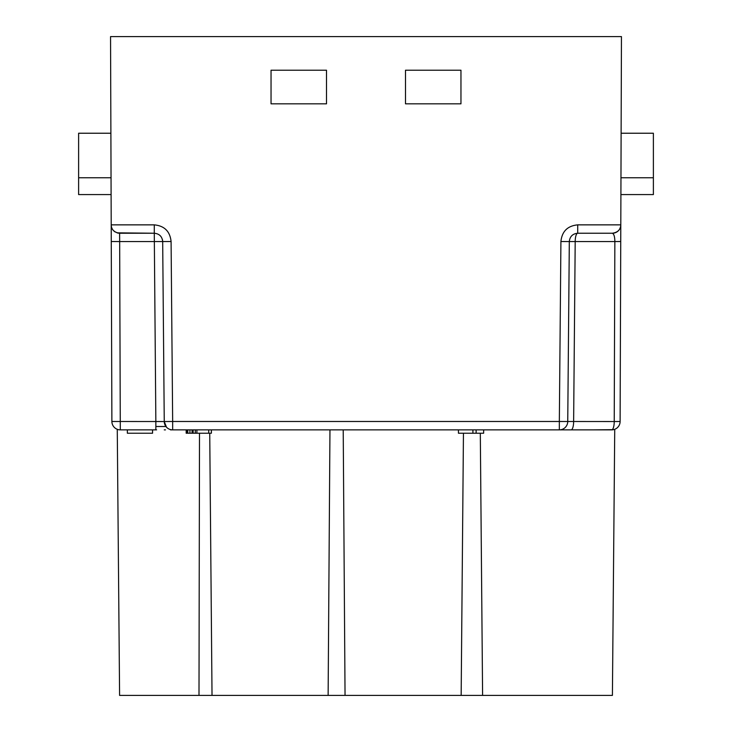 <?xml version="1.0" encoding="UTF-8"?>
<svg xmlns="http://www.w3.org/2000/svg" width="732" height="732" viewBox="0 0 732 732"><rect width="100%" height="100%" fill="white"/><g stroke="black" fill="none" stroke-linecap="round" stroke-linejoin="round"><path stroke-width="1.1" d="M172.505 429.867L172.66 429.867A8.4 8.4 0 0 1 164.252 421.659A8.4 8.4 -1.3 0 1 164.252 421.531L172.66 421.486L172.66 429.867L245 429.867L170.492 429.867M162.65 421.55L155.852 421.531L155.852 429.867L120.295 429.867A8.4 8.4 0 0 1 111.886 421.486L164.252 421.531L162.687 241.56L164.252 421.531L166.484 427.168M165.469 429.867L164.261 429.867M156.593 429.867L120.295 429.867C116.269 429.227 116.269 429.227 120.295 429.867L119.664 241.56L111.264 241.514L111.886 421.486A8.4 8.4 0 0 0 120.295 429.867M618.082 231.01L616.756 232.007A8.4 8.4 0 0 0 618.604 230.489A8.4 8.4 0 0 1 612.391 233.234L577.722 233.234A8.4 2.516 -90 0 0 575.196 241.56L573.632 421.531A8.4 2.516 90 0 1 571.106 429.867L559.339 429.867A8.4 8.4 0 0 0 567.748 421.531A8.4 8.4 29.8 0 1 559.339 429.867A8.4 8.4 0 0 0 567.748 421.531L569.313 241.56L567.748 421.531A8.4 8.4 29.8 0 1 559.339 429.867L245 429.867M618.604 230.489A8.4 8.4 0 0 1 612.391 233.234C617.79 232.437 620.59 229.647 620.8 224.861L621.45 36.6L110.55 36.6L111.264 241.103M460.959 70.208L405.491 70.208L405.491 103.825L460.959 103.825L460.959 70.208M271.041 103.825L326.509 103.825L326.509 70.208L271.041 70.208L271.041 103.825M613.05 233.206L614.917 232.84A8.4 8.4 0 0 1 612.391 233.234L577.722 233.234C572.653 233.728 569.853 236.5 569.313 241.56L560.913 241.514L559.339 421.486L614.23 421.531L614.853 241.56L569.313 241.56M620.571 226.755A8.4 8.4 0 0 1 619.748 228.887A8.4 8.4 0 0 0 620.571 226.755A8.4 8.4 0 0 1 619.748 228.887L620.562 226.81M560.913 241.514C561.975 231.385 567.574 225.831 577.722 224.861L620.8 224.861L620.736 241.514L614.853 241.56C614.798 236.784 613.974 234.002 612.391 233.234L614.935 232.84M620.782 227.753L620.782 228.713M620.773 232.721L620.754 236.134M620.736 240.874L620.8 224.815M559.431 429.867L611.705 429.867A8.4 2.516 -90 0 0 614.23 421.531L620.114 421.486A8.4 8.4 0 0 1 613.928 429.565L613.919 429.565A8.4 8.4 0 0 0 620.114 421.486L620.736 241.514M155.852 421.531L154.278 233.234C159.347 233.728 162.147 236.5 162.687 241.56L119.664 241.56L119.609 233.234A8.4 8.4 0 0 1 117.083 232.84A8.4 8.4 0 0 0 119.609 233.234L154.278 233.234L117.074 232.84A8.4 8.4 0 0 0 119.609 233.234L147.132 233.234M115.253 232.017L113.396 230.489A8.4 8.4 0 0 0 115.244 232.007A8.4 8.4 0 0 1 113.405 230.498A8.4 8.4 0 0 0 115.244 232.007L113.918 231.01M112.252 228.887A8.4 8.4 0 0 1 111.438 226.81A8.4 8.4 0 0 0 112.252 228.887A8.4 8.4 0 0 1 111.2 224.861L154.278 224.861C164.425 225.831 170.025 231.385 171.087 241.514L162.687 241.56M111.246 236.308L111.227 232.062M111.218 228.476L111.209 225.602M111.2 224.934L111.2 224.861C111.41 229.647 114.21 232.437 119.609 233.234L117.074 232.84L119.609 233.234M118.877 429.748L118.035 429.556M117.266 429.3L119.59 695.4L612.409 695.4L614.734 429.3M458.433 429.867L472.918 429.867L472.918 433.225L458.433 433.225L458.433 429.867L428.183 429.867M620.114 421.486A8.4 8.4 0 0 1 611.705 429.867L567.245 429.867M565.397 429.867L472.918 429.867M593.725 429.867L613.535 429.666M611.705 429.867A8.4 8.4 0 0 0 613.553 429.657A8.4 8.4 0 0 1 611.705 429.867M472.918 433.225L476.129 433.225L476.129 429.867M476.129 433.225L483.642 433.225L483.642 429.867M155.852 426.5L165.935 426.5M162.431 239.574A8.4 8.4 0 0 1 162.678 241.441M110.88 133.233L78.617 133.233L78.617 194.575L111.099 194.575M78.617 177.775L111.035 177.775M620.965 177.775L653.383 177.775L653.383 194.575L620.901 194.575M653.383 177.775L653.383 133.233L621.12 133.233M127.35 429.867L127.35 433.225L152.558 433.225L152.558 429.867M186.175 429.867L186.175 433.225L211.383 433.225L211.383 429.867M186.715 433.225L186.715 429.867M187.785 433.225L187.785 429.867M189.927 433.225L189.927 429.867M192.077 433.225L192.077 429.867M193.147 433.225L193.147 429.867M195.288 433.225L195.288 429.867M196.899 433.225L196.899 429.867M208.702 433.225L208.702 429.867M559.339 429.867L559.339 421.486L172.66 421.486L171.087 241.514M577.722 224.861L577.722 233.234M154.278 233.234L154.278 224.861M199.497 433.225L198.994 695.4M329.958 429.867L328.128 695.4M343.217 429.867L345.047 695.4M480.311 433.225L482.598 695.4M111.264 240.874L111.246 236.692M111.227 232.721L111.227 231.504M111.264 241.514L111.2 224.88M212.024 695.4L209.736 433.225M461.16 695.4L463.447 433.225M620.754 236.692L620.8 224.907"/></g></svg>
